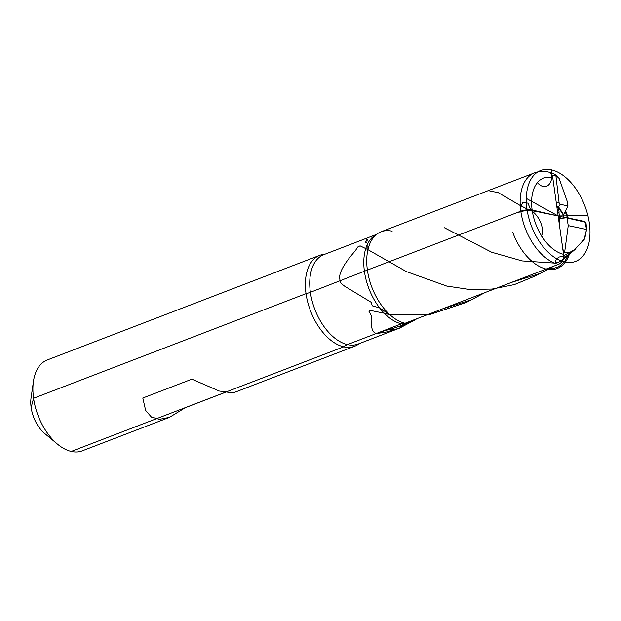 <?xml version="1.0" encoding="UTF-8"?>
<svg xmlns="http://www.w3.org/2000/svg" width="621" height="621" viewBox="0 0 621 621"><rect width="100%" height="100%" fill="white"/><g stroke="black" fill="none" stroke-linecap="round" stroke-linejoin="round"><path stroke-width="0.93" d="M379.61 307.9A47.879 28.077 69 0 0 384.244 313.225L389.941 314.777L379.61 307.9L372.22 305.804L371.319 302.373L344.865 286.328C342.008 284.294 340.572 282.85 340.556 281.996L340.339 280.793C337.63 275.258 342.613 265.268 355.29 250.814L357.781 246.972L360.079 245.846L367.927 249.65L367.88 243.37L365.047 242.252L367.57 239.993L365.606 238.604L323.89 254.618A47.879 28.077 69 0 0 312.107 300.859A47.879 28.077 69 0 0 347.418 344.585A16.231 12.234 -77.1 0 0 343.692 346.829L71.229 451.444A48.686 28.55 69 0 1 57.512 444.17A48.686 28.55 69 0 0 82.213 450.862L169.463 417.359L185.221 407.733L224.74 392.557M365.722 248.61A47.879 28.077 -111 0 1 367.88 243.37M520.297 205.528C521.05 206.071 521.865 205.023 522.742 202.384L527.92 203.145L531.064 210.511L530.039 210.434L520.297 205.528L498.306 192.681L488.385 190.639M560.204 204.293L559.141 203.106L555.865 175.471L551.937 175.976L550.416 172.568L554.553 174.167L559.148 178.46L567.299 201.584L567.943 205.916L560.204 204.293L558.403 207.103L559.125 212.235L557.573 211.932M550.416 172.568L549.965 172.7M403.829 323.456L400.436 327.019L399.714 328.074L400.592 327.733A50.844 48.974 -88.7 0 1 415.814 319.481L399.714 328.074L385.09 332.382L378.236 333.244C372.771 334.354 370.458 328.478 371.296 315.6L368.998 311.431L369.464 310.244L384.244 313.225M389.941 314.777L429.282 314.731L466.557 302.349L485.055 292.545M442.455 308.901L472.084 299.601M555.019 260.983L558.59 257.141L564.093 256.031L563.992 257.257C562.758 260.486 559.637 262.435 554.631 263.102C555.935 263.087 556.059 262.38 555.019 260.983M444.442 227.775L491.646 252.235L522.129 260.921L554.631 263.102M564.093 256.031L561.764 241.748M557.526 211.614L558.815 212.351M567.943 205.916L563.697 214.788L563.775 218.064M560.328 218.235L558.706 212.196M556.214 202.26L559.141 203.106M555.252 174.656L559.148 178.46M476.804 295.712L454.401 304.313M582.343 241.926L584.78 238.65L586.534 229.475L584.229 239.225L574.596 249.72L564 255.495M574.596 249.72L563.402 258.352M545.727 269.25L523.332 277.851M569.24 252.708L564.652 252.18L568.246 225.625L586.534 229.475L584.966 221.503L586.1 223.622L586.643 230.15M367.927 249.65L406.258 271.54L446.747 286.064L469.197 289.417L492.042 289.068L514.405 284.573L535.481 275.879L553.979 266.083M584.966 221.503L566.934 217.707L560.918 218.382L559.94 217.637L559.335 224.429M566.934 217.707L568.246 225.625M564.652 252.18L563.526 252.553M511.378 282.439L541.007 273.131M562.649 260.129L575.822 248.78M31.128 407.485A27.588 16.177 69 0 0 44.696 433.497A27.588 16.177 -111 0 1 31.05 397.96A27.588 16.177 -111 0 0 31.128 407.485L33.565 398.271L31.128 407.485L33.565 398.271L306.029 293.648A48.686 28.55 -111 0 1 319.768 255.332A48.686 28.55 -111 0 1 324.907 254.23A48.686 28.55 -111 0 0 319.768 255.332A48.686 28.55 -111 0 0 307.783 302.357A48.686 28.55 -111 0 0 343.692 346.829M558.473 264.352A48.686 28.55 -111 0 1 522.564 219.888A48.686 28.55 -111 0 1 534.549 172.855C538.997 171.202 543.616 170.93 548.421 172.033A8.112 6.117 102.9 0 1 552.744 177.59L563.534 254.323A8.112 6.117 102.9 0 1 558.473 264.352L405.063 323.262A48.686 28.55 -111 0 1 367.391 270.081L310.384 292.297A16.231 4.821 172 0 1 306.029 293.648A16.231 4.821 172 0 0 310.384 292.297A16.231 4.821 172 0 1 306.029 293.648L33.565 398.271L306.029 293.648A48.686 28.55 69 0 0 354.676 346.239A48.686 28.55 69 0 0 359.233 343.623M33.565 398.271A48.686 28.55 69 0 0 57.512 444.17A48.686 28.55 69 0 1 33.425 381.457A48.686 28.55 -111 0 1 47.305 359.955A48.686 28.55 69 0 0 33.425 381.457A48.686 28.55 -111 0 0 33.565 398.271M169.463 417.359L159.356 419.346L151.408 417.071L145.648 410.427L142.799 398.03L191.897 379.183L219.221 391.028L233.069 392.938L354.676 346.239M415.814 319.481L416.606 318.775M402.144 325.357L390.392 329.324L391.246 327.756M395.88 329.464L390.392 329.324A51.714 49.61 22.3 0 0 378.236 333.244M392.123 231.183A48.686 28.55 69 0 0 377.879 233.442A48.686 28.55 69 0 0 367.391 270.081A48.686 28.55 -111 0 1 381.139 231.765L534.549 172.855M377.879 233.442L374.742 235.514A47.879 28.077 69 0 0 366.988 283.029A47.879 28.077 69 0 0 401.469 323.828L347.418 344.585M586.045 223.257A8.112 2.406 -8 0 0 584.136 221.907L532.143 210.007A8.112 2.406 -8 0 0 520.809 211.179A8.112 2.406 -8 0 1 532.143 210.007A8.112 2.406 172 0 0 520.809 211.179L367.391 270.081A48.686 28.55 69 0 0 405.063 323.262L401.469 323.828M528.075 186.106A48.686 28.55 69 0 0 547.598 251.73A48.686 28.55 69 0 0 588.203 245.807A48.686 28.55 69 0 0 568.681 180.183A48.686 28.55 69 0 0 528.075 186.106M526.298 198.402L558.139 215.953L527.043 209.51C535.496 209.502 545.642 226.238 541.481 236.221M558.139 215.953L587.885 215.596M512.736 232.347A48.686 28.55 69 0 0 542.335 267.845A48.686 28.55 69 0 0 569.123 254.928M568.176 217.971A48.686 28.55 69 0 0 565.622 210.884M548.133 268.326A47.507 27.86 69 0 0 568.254 254.587M567.4 217.808A47.507 27.86 69 0 0 565.219 211.722M537.103 182.349C545.952 192.595 554.374 183.009 551.2 169.812M537.266 211.846L532.065 210.659A8.112 2.406 172 0 0 522.494 211.256L515.228 213.228M558.496 207.794L556.905 207.173M376.264 234.505L323.89 254.618A47.879 28.077 -111 0 0 310.384 292.297A47.879 28.077 69 0 0 358.216 344.011L399.924 327.997M563.565 215.409L558.45 207.53M558.403 207.103L556.812 206.482M559.047 222.396L559.785 216.915M563.697 214.788L558.489 206.77M407.539 322.307A51.597 49.703 91.3 0 0 400.436 327.019M385.09 332.382A50.216 48.174 -157.7 0 1 391.3 330.884M552.744 177.59A40.575 23.792 69 0 0 532.143 210.007A40.575 23.792 69 0 0 563.534 254.323M47.305 359.955L319.768 255.332L47.305 359.955M31.05 397.96L33.425 381.457L31.05 397.96M44.696 433.497L57.512 444.17L44.696 433.497"/></g></svg>
